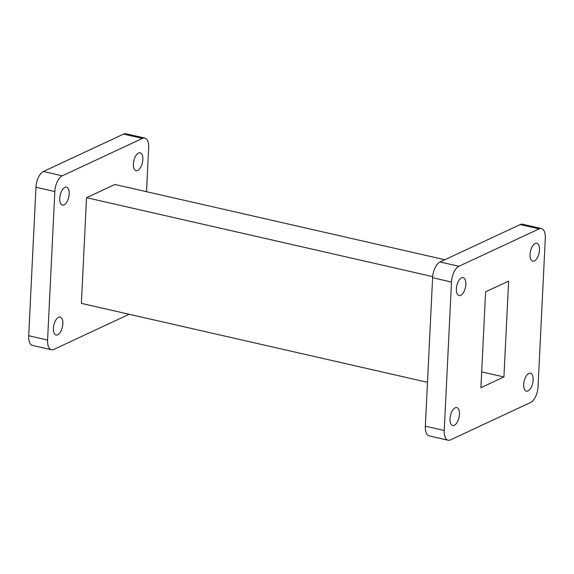 <?xml version="1.0" encoding="UTF-8"?>
<svg xmlns="http://www.w3.org/2000/svg" width="574" height="574" viewBox="0 0 574 574"><rect width="100%" height="100%" fill="white"/><g stroke="black" fill="none" stroke-linecap="round" stroke-linejoin="round"><path stroke-width="0.86" d="M460.685 295.33A9.191 4.391 -77.2 0 1 459.064 295.553A9.191 4.391 -77.2 0 1 456.538 287.208A9.191 4.391 -77.2 0 1 461.539 277.845A9.191 4.391 -77.2 0 1 463.153 277.622A9.191 4.391 -77.2 0 1 465.686 285.967A9.191 4.391 -77.2 0 1 460.685 295.33M454.328 425.291A9.191 4.391 -77.2 0 1 452.714 425.513A9.191 4.391 -77.2 0 1 450.181 417.176A9.191 4.391 -77.2 0 1 455.182 407.805A9.191 4.391 -77.2 0 1 456.804 407.583A9.191 4.391 -77.2 0 1 459.329 415.928A9.191 4.391 -77.2 0 1 454.328 425.291M527.994 390.937A9.191 4.391 -77.2 0 1 526.372 391.152A9.191 4.391 -77.2 0 1 523.847 382.815A9.191 4.391 -77.2 0 1 528.848 373.444A9.191 4.391 -77.2 0 1 530.462 373.229A9.191 4.391 -77.2 0 1 532.995 381.566A9.191 4.391 -77.2 0 1 527.994 390.937M534.351 260.976A9.191 4.391 -77.2 0 1 532.729 261.192A9.191 4.391 -77.2 0 1 530.204 252.854A9.191 4.391 -77.2 0 1 535.205 243.484A9.191 4.391 -77.2 0 1 536.819 243.268A9.191 4.391 -77.2 0 1 539.352 251.606A9.191 4.391 -77.2 0 1 534.351 260.976M64.044 204.861A9.191 4.391 -77.2 0 1 62.422 205.083A9.191 4.391 -77.2 0 1 59.897 196.738A9.191 4.391 -77.2 0 1 64.898 187.375A9.191 4.391 -77.2 0 1 66.512 187.153A9.191 4.391 -77.2 0 1 69.045 195.49A9.191 4.391 -77.2 0 1 64.044 204.861M57.687 334.821A9.191 4.391 -77.2 0 1 56.065 335.044A9.191 4.391 -77.2 0 1 53.54 326.699A9.191 4.391 -77.2 0 1 58.541 317.336A9.191 4.391 -77.2 0 1 60.155 317.113A9.191 4.391 -77.2 0 1 62.688 325.458A9.191 4.391 -77.2 0 1 57.687 334.821M137.703 170.5A9.191 4.391 -77.2 0 1 136.088 170.722A9.191 4.391 -77.2 0 1 133.555 162.385A9.191 4.391 -77.2 0 1 138.556 153.014A9.191 4.391 -77.2 0 1 140.178 152.792A9.191 4.391 -77.2 0 1 142.704 161.136A9.191 4.391 -77.2 0 1 137.703 170.5M444.828 259.735L114.872 184.476L86.545 197.686L81.379 303.366L427.486 382.313M86.545 197.686L432.681 276.632M129.172 314.265L53.769 349.437A13.231 6.314 -77.2 0 1 51.445 349.753A13.231 6.314 -77.2 0 1 47.585 340.023L54.846 191.565A13.231 6.314 -77.2 0 1 62.265 175.816L142.474 138.406A13.231 6.314 -77.2 0 1 144.799 138.083A13.231 6.314 -77.2 0 1 148.659 147.812L146.513 191.687M51.445 349.753L32.553 345.44A13.231 6.314 -77.2 0 1 28.7 335.718L35.961 187.26A13.231 6.314 -77.2 0 1 43.373 171.504L123.589 134.094A13.231 6.314 -77.2 0 1 125.914 133.778L144.799 138.083M448.086 440.222L429.201 435.917A13.231 6.314 -77.2 0 1 425.341 426.188L432.602 277.73A13.231 6.314 -77.2 0 1 440.014 261.981L520.231 224.563A13.231 6.314 -77.2 0 1 522.555 224.247L541.447 228.56A13.231 6.314 -77.2 0 1 545.3 238.282L538.039 386.74A13.231 6.314 -77.2 0 1 530.627 402.496L450.411 439.906A13.231 6.314 -77.2 0 1 448.086 440.222A13.231 6.314 -77.2 0 1 444.233 430.493L451.494 282.035A13.231 6.314 -77.2 0 1 458.906 266.286L539.115 228.875A13.231 6.314 -77.2 0 1 541.447 228.56M480.912 387.694L485.597 291.822L508.621 281.088L503.929 376.953L480.912 387.694M503.929 376.953L481.686 371.88M47.585 340.023L28.7 335.718M142.474 138.406L123.589 134.094M62.265 175.816L43.373 171.504M54.846 191.565L35.961 187.26M425.341 426.188L444.233 430.493M432.602 277.73L451.494 282.035M440.014 261.981L458.906 266.286M520.231 224.563L539.115 228.875"/></g></svg>
